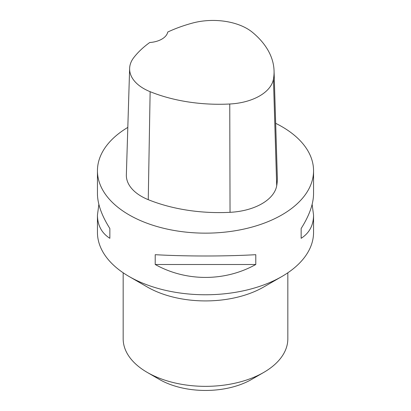 <?xml version="1.0" encoding="UTF-8"?>
<svg xmlns="http://www.w3.org/2000/svg" width="411" height="411" viewBox="0 0 411 411"><rect width="100%" height="100%" fill="white"/><g stroke="black" fill="none" stroke-linecap="round" stroke-linejoin="round"><path stroke-width="0.62" d="M312.134 204.375L313.557 215.128L313.557 232.379A108.057 62.385 180 0 1 281.91 276.495A108.057 62.385 180 0 1 129.09 276.495L129.09 276.495A108.057 62.385 180 0 1 97.443 232.379L97.443 215.128L98.866 204.375M275.673 123.321A108.057 62.385 180 0 1 281.91 126.65A108.057 62.385 180 0 1 313.557 170.76A108.057 62.385 180 0 1 205.5 233.15A108.057 62.385 180 0 1 97.443 170.76A108.057 62.385 180 0 1 127.816 127.4M155.214 264.494L155.214 254.692C186.106 256.433 224.894 256.433 255.786 254.692L255.786 264.494C224.894 281.725 186.106 281.725 155.214 264.494L255.786 264.494M313.557 215.128C313.475 225.341 309.339 233.068 301.145 238.308L301.145 228.506C309.339 215.544 313.475 203.913 313.557 193.617L313.557 170.76M97.443 170.76L97.443 193.617C97.525 203.913 101.661 215.544 109.855 228.506L109.855 238.308C101.661 233.068 97.525 225.341 97.443 215.128M274.055 70.805L277.327 177.203A123.495 71.298 180 0 1 276.701 185.772A51.457 29.71 180 0 1 230.042 212.323A123.495 71.298 180 0 1 148.253 199.669A51.457 29.71 180 0 1 126.357 174.824L129.629 68.421A48.179 27.814 180 0 1 133.827 57.545A120.218 69.408 180 0 1 149.727 42.518A20.581 11.883 180 0 0 167.739 32.048A120.218 69.408 180 0 1 192.497 23.073A48.179 27.814 180 0 1 252.488 32.356A120.218 69.408 180 0 1 274.055 70.805A120.218 69.408 180 0 1 273.443 79.143A48.179 27.814 180 0 1 229.754 104.004A120.218 69.408 180 0 1 150.133 91.689A48.179 27.814 180 0 1 129.629 68.421M301.145 228.506L301.145 238.308M109.855 238.308L109.855 228.506M281.91 276.495L263.718 286.996A82.328 47.532 0 0 1 147.287 286.996A82.328 47.532 0 0 0 147.287 286.996L129.09 276.495M123.172 272.786L123.172 338.818A82.328 47.532 0 0 0 147.282 372.428L159.411 379.43A65.179 37.632 0 0 0 251.589 379.43L263.718 372.428A82.328 47.532 0 0 0 287.828 338.818L287.828 272.786M159.411 379.43L147.282 372.428A82.328 47.532 0 0 0 147.287 372.428A82.328 47.532 0 0 0 263.718 372.428M273.443 79.143L276.701 185.772M229.754 104.004L230.042 212.323M150.133 91.689L148.253 199.669M147.282 286.996L129.095 276.495"/></g></svg>
